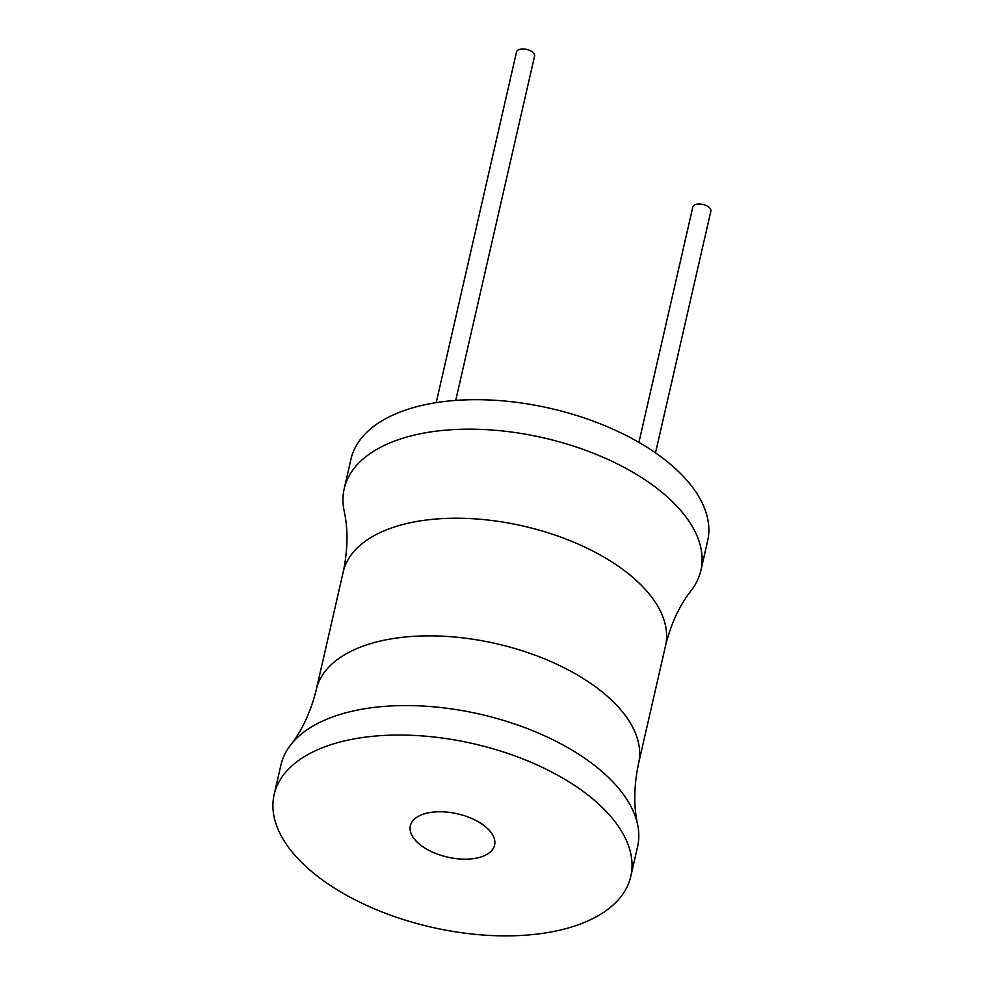 <?xml version="1.0" encoding="UTF-8"?>
<svg xmlns="http://www.w3.org/2000/svg" width="985" height="985" viewBox="0 0 985 985"><rect width="100%" height="100%" fill="white"/><g stroke="black" fill="none" stroke-linecap="round" stroke-linejoin="round"><path stroke-width="1.48" d="M665.503 645.877A165.32 85.042 12.9 0 0 585.373 547.352A165.32 85.042 12.9 0 0 407.137 523.441A165.32 85.042 12.9 0 0 343.199 572.051C347.902 549.802 348.21 529.45 344.159 511.006A182.951 94.104 12.9 0 1 344.196 488.732L350.943 459.256A182.951 94.104 12.9 0 1 421.703 405.463A182.951 94.104 12.9 0 1 618.949 431.923A182.951 94.104 12.9 0 1 707.624 540.95L700.877 570.426A182.951 94.104 12.9 0 1 691.211 590.495C679.539 605.332 670.97 623.788 665.503 645.877L638.563 763.498A165.32 85.042 -167.1 0 0 558.433 664.986A165.32 85.042 -167.1 0 0 380.198 641.075A165.32 85.042 -167.1 0 0 316.259 689.685C310.804 711.761 302.235 730.23 290.55 745.066A182.951 94.104 -167.1 0 0 280.897 765.136L274.138 794.612A182.951 94.104 -167.1 0 0 362.812 903.639A182.951 94.104 -167.1 0 0 560.071 930.099A182.951 94.104 -167.1 0 0 630.819 876.305A182.951 94.104 -167.1 0 0 542.144 767.278A182.951 94.104 -167.1 0 0 344.885 740.818A182.951 94.104 -167.1 0 0 274.138 794.612M344.196 488.732A182.951 94.104 12.9 0 1 414.944 434.939A182.951 94.104 12.9 0 1 612.202 461.399A182.951 94.104 12.9 0 1 700.877 570.426M630.819 876.305L637.566 846.817A182.951 94.104 -167.1 0 0 637.603 824.556A182.951 94.104 -167.1 0 0 530.213 729.7A182.951 94.104 -167.1 0 0 351.645 711.33A182.951 94.104 -167.1 0 0 290.55 745.066M477.885 857.812A43.205 22.224 12.9 0 1 431.307 851.557A43.205 22.224 12.9 0 1 410.363 825.812A43.205 22.224 12.9 0 1 427.071 813.105A43.205 22.224 12.9 0 1 473.65 819.36A43.205 22.224 12.9 0 1 494.593 845.105A43.205 22.224 12.9 0 1 477.885 857.812M638.92 442.376L692.812 207.047A9.259 4.765 12.9 0 1 696.395 204.326A9.259 4.765 12.9 0 1 706.368 205.668A9.259 4.765 12.9 0 1 710.862 211.184L655.505 452.866M436.207 402.643L516.522 51.971A9.259 4.765 12.9 0 1 520.105 49.25A9.259 4.765 12.9 0 1 530.078 50.592A9.259 4.765 12.9 0 1 534.572 56.108L455.71 400.415M343.199 572.051L316.259 689.685M638.563 763.498C633.872 785.759 633.552 806.112 637.603 824.556"/></g></svg>
